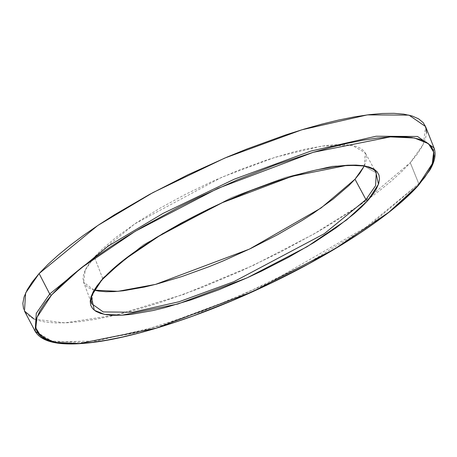 <?xml version="1.0" encoding="UTF-8"?>
<svg xmlns="http://www.w3.org/2000/svg" width="457" height="457" viewBox="0 0 457 457"><rect width="100%" height="100%" fill="white"/><g stroke="black" fill="none" stroke-linecap="round" stroke-linejoin="round"><path stroke-width="0.34" stroke-dasharray="2.29 1.71" d="M49.407 340.905L83.22 342.55L136.523 332.667L202.445 311.388L269.384 282.712L370.69 224.576L418.795 183.788A1.565 1.32 -138.3 0 1 418.629 185.136A1.565 1.32 41.7 0 0 418.795 183.788L361.516 230.859L307.715 263.163L237.726 297.107L161.789 325.435L96.17 341.042L53.332 341.819L35.143 331.285M91.686 303.728L93.308 291.377L102.585 278.239A1.565 1.32 -138.3 0 1 102.402 279.57A1.565 1.32 41.7 0 0 102.585 278.239L143.338 244.729L231.385 197.55L285.476 177.316L332.348 166.091L363.081 165.417L376.265 172.837L363.081 165.417L332.348 166.091L285.476 177.316L231.385 197.55L143.338 244.729L102.585 278.239L94.41 257.04L102.585 278.239L93.308 291.377L91.686 303.728L83.625 282.26L94.142 290.144M364.206 166.159L365.206 152.747L352.164 145.406L321.751 146.074L275.377 157.185L221.851 177.202L134.735 223.884L94.41 257.04L100.506 250.722L116.215 237.217L136.089 222.976L159.373 208.552L185.165 194.493L212.476 181.343L240.256 169.61L267.442 159.739L292.983 152.112L304.83 149.233L326.098 145.492L335.318 144.663L343.47 144.543L350.479 145.126L356.277 146.417L360.807 148.399L364.029 151.05L365.908 154.352L366.428 158.265L365.583 162.755L364.206 166.159M34.212 319.135L64.928 322.876L116.764 314.839L183.583 294.428L253.184 265.437L313.925 233.984L359.95 205.096L410.289 162.715L418.795 183.788L410.289 162.715L417.178 154.255L422.217 146.411L425.358 139.254L426.564 132.861M425.821 127.286L425.57 126.589M23.587 308.972L26.266 313.673L30.853 317.449L37.308 320.271L45.563 322.111L55.548 322.945L67.162 322.773L80.289 321.591L94.81 319.414L110.583 316.261L127.457 312.165L145.263 307.161L163.835 301.3L202.554 287.242L242.124 270.527L281.026 251.796L317.764 231.773L334.872 221.514L350.925 211.225L365.76 201L379.236 190.946L391.221 181.149L401.606 171.706L410.289 162.715L423.422 144.064L425.558 126.56M94.462 290.229L88.601 287.859L85.385 285.208L83.505 281.912L82.985 277.999L83.831 273.509L86.036 268.488L89.572 262.981L94.41 257.04L85.236 270.036L83.625 282.26M433.984 147.84L431.859 165.24L418.795 183.788L431.859 165.24L433.984 147.84M374.369 169.387L365.206 152.747"/><path stroke-width="0.69" d="M425.57 126.589L423.148 122.59L418.561 118.814L412.105 115.992L403.845 114.153L393.865 113.319L382.252 113.49L369.119 114.673L354.598 116.849L338.826 119.997L321.957 124.098L304.151 129.103L285.574 134.964L246.854 149.022L227.083 157.082L187.656 174.894L149.656 194.362L114.536 214.744L98.489 225.038L83.654 235.258L70.178 245.318L58.188 255.115L47.808 264.557L39.125 273.549L97.758 225.518L153.009 192.546L224.695 158.093L301.797 129.811L367.342 114.89L408.981 115.13L425.558 126.56L433.984 147.84L417.498 136.466L376.094 136.232L310.914 151.067L234.247 179.195L162.96 213.448L108.018 246.243L49.716 294L39.125 273.549L49.716 294L108.018 246.243L162.96 213.448L234.247 179.195L310.914 151.067L376.094 136.232L417.498 136.466L433.984 147.84C436.281 154.015 434.938 161.384 429.946 169.941L418.618 185.148C391.672 215.79 329.291 256.348 260.353 288.184C194.968 318.683 126.258 340.145 83.374 343.384C62.489 345.132 42.33 343.401 35.143 331.285L36.274 313.359L49.716 294A1.565 1.32 41.7 0 0 51.63 294.914L80.923 268.11L135.335 231.231L217.84 188.387L313.291 152.301L390.289 136.894L414.43 137.997L428.495 143.687L433.922 152.501L432.716 163.063L418.081 185.485L424.89 177.133L429.866 169.387L432.962 162.326L434.15 156.014L433.419 150.513L430.78 145.874L426.25 142.144L419.88 139.356L411.723 137.54L401.869 136.717L390.404 136.889L377.436 138.054L363.104 140.202L347.531 143.315L330.874 147.36L313.291 152.301L276.039 164.663L237.2 179.927L198.275 197.51L179.253 206.964L142.978 226.729L126.086 236.857L110.24 247.014L95.593 257.108L82.289 267.042L70.452 276.714L60.198 286.036L51.63 294.914L44.826 303.265L39.85 311.011L36.754 318.072L35.56 324.384L36.292 329.891L38.936 334.53L43.461 338.26L49.836 341.042L57.988 342.859L67.847 343.681L79.312 343.515L92.274 342.35L106.612 340.197L122.185 337.083L138.842 333.039L156.42 328.097L174.757 322.316L193.677 315.736L232.51 300.472L271.435 282.889L308.955 263.666L343.624 243.541L359.47 233.384L374.117 223.29L387.422 213.356L399.258 203.685L409.512 194.362L418.081 185.485A1.565 1.32 41.7 0 0 418.629 185.136A1.565 1.32 -138.3 0 1 418.081 185.485L388.793 212.288L334.375 249.168L251.876 292.012L156.42 328.097L79.427 343.504L55.286 342.402L41.216 336.712L35.789 327.898L37 317.335L51.63 294.914A1.565 1.32 -138.3 0 1 49.716 294L36.274 313.359L35.143 331.285L49.407 340.905M94.142 290.144L117.98 291.326L155.597 284.368L249.436 249.099L321.014 208.032L354.998 179.224L365.948 199.595A1.565 1.32 41.7 0 0 367.851 200.486L378.476 184.205L375.414 170.147L365.2 166.017L347.68 165.211L291.789 176.396L222.502 202.594L162.618 233.687L123.122 260.461L101.86 279.913L91.24 296.193L94.296 310.252L104.51 314.387L122.036 315.187L177.922 304.002L247.208 277.81L307.093 246.711L346.595 219.937L367.851 200.486A1.565 1.32 -138.3 0 1 365.948 199.595L324.219 233.756L233.853 281.695L179.064 301.74L132.61 312.228L103.242 311.937L91.686 303.728C89.509 298.41 93.074 290.361 102.397 279.581A1.565 1.32 -138.3 0 1 101.86 279.913L108.081 273.469L124.11 259.685L144.401 245.146L155.906 237.771L181.069 223.165L208.306 209.215L222.37 202.651L250.733 190.672L278.479 180.595L304.551 172.809L316.644 169.873L338.351 166.057L347.76 165.206L356.083 165.086L363.241 165.685L369.159 166.999L373.78 169.021L377.071 171.729L378.99 175.1L379.516 179.093L378.653 183.674L376.402 188.798L372.792 194.419L367.851 200.486L361.63 206.93L354.192 213.693L335.941 227.923L313.81 242.627L288.641 257.234L261.41 271.184L247.34 277.747L218.983 289.727L191.232 299.803L165.16 307.59L153.072 310.526L131.359 314.347L121.95 315.193L113.627 315.313L106.475 314.713L100.557 313.399L95.93 311.377L92.645 308.669L90.726 305.305L90.195 301.306L91.057 296.724L93.308 291.6L96.918 285.979L101.86 279.913A1.565 1.32 41.7 0 0 102.402 279.57C128.914 248.625 209.82 203.017 277.793 180.886C330.291 162.881 371.312 160.927 376.265 172.837L375.585 185.685L365.948 199.595L354.998 179.224L364.206 166.159L359.842 173.283L354.998 179.224L348.908 185.536L333.199 199.041L313.325 213.282L302.054 220.508L277.399 234.818L250.716 248.488L223.039 260.993L209.152 266.654L181.972 276.525L156.425 284.151L144.583 287.025L123.316 290.772L114.096 291.6L105.944 291.72L98.935 291.132L94.462 290.229M23.587 308.972L22.85 303.402L24.055 297.004L27.192 289.852L32.23 282.009L39.125 273.549L25.609 293.017L24.472 311.04L34.212 319.135M426.564 132.861L425.821 127.286M374.369 169.387L376.265 172.837L375.585 185.685L365.948 199.595L324.219 233.756L233.853 281.695L179.064 301.74L132.61 312.228L103.242 311.937L91.686 303.728M35.143 331.285L24.472 311.04"/></g></svg>
